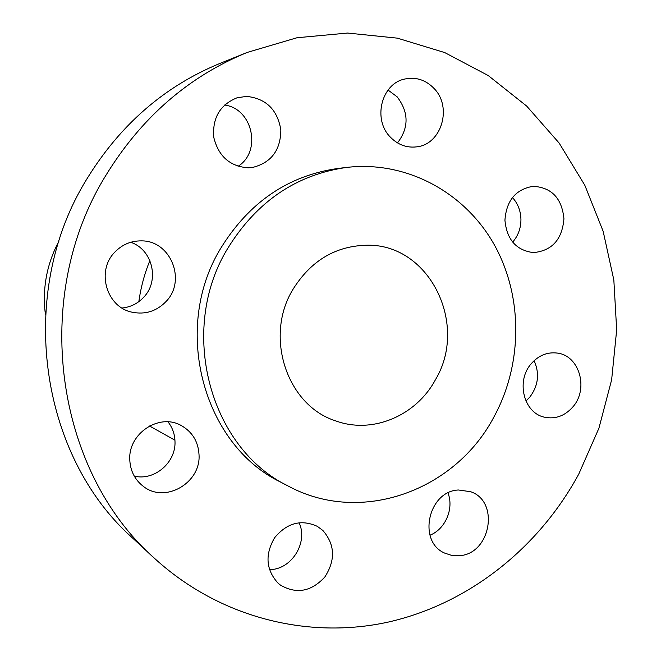 <?xml version="1.0" encoding="UTF-8"?>
<svg xmlns="http://www.w3.org/2000/svg" width="661" height="661" viewBox="0 0 661 661"><rect width="100%" height="100%" fill="white"/><g stroke="black" fill="none" stroke-linecap="round" stroke-linejoin="round"><path stroke-width="0.99" d="M134.266 476.118C154.467 481.134 176.198 462.336 174.983 441.234C174.727 433.938 172.397 427.485 168.01 421.867M129.787 459.924C130.349 470.938 134.827 479.712 143.197 486.256C164.87 503.864 201.01 483.084 199.027 454.727C198.25 441.465 192.227 431.683 180.965 425.387C159.103 412.976 128.027 433.633 129.787 459.924M578.78 474.053L598.907 428.254L611.64 379.778L616.672 329.922L613.838 279.983L603.154 231.3L584.795 185.204L559.115 143.024L526.66 106.057L488.206 75.536L444.721 52.574L397.385 38.156L347.612 33.05L296.987 37.743L247.231 52.417C188.393 76.569 141.214 117.65 105.702 175.661C30.654 297.037 55.061 470.483 154.17 558.024C219.262 617.787 308.1 639.815 388.602 622.001C469.161 603.633 538.889 547.746 578.78 474.053M346.942 167.39L338.333 168.406C288.518 175.396 249.329 202.01 220.766 248.239C171.62 328.484 203.043 444.679 280.595 482.076L288.279 486.091C360.997 525.437 455.396 490.71 494.023 416.785C523.016 363.575 523.099 295.475 493.676 243.661C464.171 192.004 406.267 160.557 346.942 167.39C296.425 174.479 256.658 201.514 227.648 248.511C177.743 330.087 209.62 448.191 288.279 486.091M277.984 583.085L280.371 585.051C296.434 594.396 311.257 591.702 324.848 576.979C335.689 560.065 335.02 544.548 322.849 530.444L317.313 526.346C301.209 519.075 286.965 522.884 274.596 537.765C264.83 554.62 265.953 569.732 277.984 583.085M459.37 555.703C490.644 554.05 499.906 501.368 470.624 491.701L458.478 489.999C428.394 490.958 417.248 541.285 444.539 553.042L451.736 555.43L459.37 555.703M572.839 406.936C588.918 388.999 579.54 355.676 557.454 353.098C547.432 351.817 538.732 355.312 531.345 363.591C515.696 380.852 523.677 413.018 544.433 417.182C555.339 419.413 564.808 416 572.839 406.936M563.94 218.75C561.875 198.209 551.605 187.394 533.121 186.311C515.787 189.22 506.384 200.523 504.93 220.22C506.772 239.579 516.249 250.379 533.361 252.601C551.976 250.858 562.164 239.579 563.94 218.75M434.062 88.467C425.643 79.799 415.794 76.668 404.524 79.08C381.257 83.856 372.548 119.624 390.411 137.182C397.881 144.767 406.598 147.998 416.562 146.866C441.49 144.544 452.645 107.198 434.062 88.467M246.553 96.382L237.035 97.795C219.997 104.76 212.247 117.964 213.784 137.405C218.46 156.302 229.937 166.448 248.206 167.82L252.345 167.506C271.159 162.837 280.661 150.287 280.842 129.853C277.43 109.627 266.003 98.464 246.553 96.382M114.725 252.238C95.969 271.01 106.504 307.109 131.936 312.166C145.164 314.859 156.517 311.323 166.01 301.556C186.766 280.644 170.703 240.439 141.38 240.877C130.969 240.802 122.087 244.587 114.725 252.238M247.231 52.417L220.13 63.34C164.581 86.145 120.12 124.755 86.748 179.164C16.244 292.963 39.181 455.429 132.729 538.17L154.17 558.024M292.782 289.658C264.012 336.97 287.138 405.598 335.631 420.859C372.416 434.442 416.083 415.827 435.417 379.761C468.624 324.725 429.914 244.611 367.962 245.206C336.044 245.586 310.984 260.401 292.782 289.658M58.969 241.091C46.658 264.185 42.147 288.717 45.427 314.686M149.882 260.558C144.495 273.77 140.81 287.469 138.843 301.656M269.44 569.608C291.344 569.931 308.497 542.582 299.061 522.686M429.972 535.203C445.398 529.172 454.173 508.516 447.976 492.974M525.908 401.02L529.775 397.154C538.343 385.71 539.789 373.548 534.113 360.683M512.672 242.108C518.15 235.77 520.901 228.235 520.942 219.493C520.736 210.917 517.91 203.605 512.473 197.548M397.509 142.9C409.019 127.68 408.895 112.329 397.154 96.837L388.04 90.053M238.059 166.308C262.012 151.452 252.684 108.445 224.525 105.033M121.996 308.018C130.539 307.175 137.769 303.597 143.685 297.276C159.904 280.702 152.625 249.445 130.696 242.281M149.493 425.981L174.942 440.201"/></g></svg>
